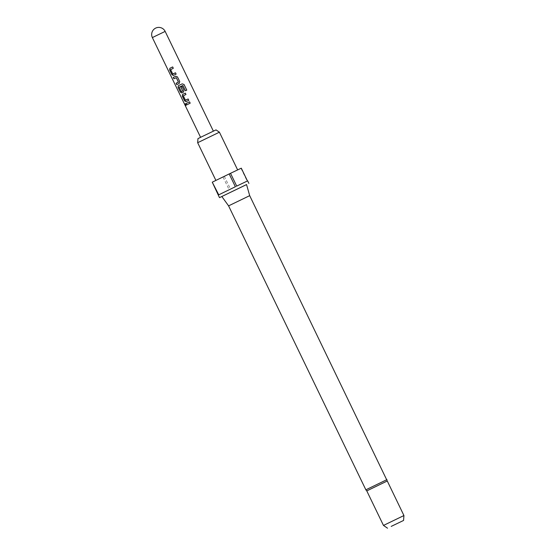 <?xml version="1.0" encoding="UTF-8"?>
<svg xmlns="http://www.w3.org/2000/svg" width="556" height="556" viewBox="0 0 556 556"><rect width="100%" height="100%" fill="white"/><g stroke="black" fill="none" stroke-linecap="round" stroke-linejoin="round"><path stroke-width="0.42" stroke-dasharray="2.78 2.08" d="M185.912 105.445L185.947 104.417L185.12 103.805M366.779 490.906L387.24 481.01M249.693 195.656L228.585 205.859M246.551 184.557L221.837 196.504L246.558 184.585M216.013 129.895L197.964 138.618M197.665 142.711L219.405 132.196M241.283 168.176L212.267 182.18M230.545 189.207L247.177 181.11L230.545 189.207L224.36 176.412L217.646 179.623L232.679 172.367L224.36 176.412M240.998 168.322L247.177 181.11M236.703 186.093L247.455 180.95M403.934 515.544L383.473 525.434M203.517 135.907L213.386 131.167L203.517 135.907M218.251 195.08L229.211 189.846L218.445 194.975M223.032 177.058L229.211 189.846M218.737 194.829L235.369 186.74M189.568 101.824L190.215 103.166L186.573 104.938M185.343 93.095L185.996 94.444L183.341 95.729M185.419 100.191L183.404 95.813M188.178 98.961L188.831 100.302L186.045 101.658M186.767 90.148L185.454 90.781M181.909 92.887L183.397 92.164M183.452 92.136L183.973 90.336M182.146 86.472L184.001 90.322M181.353 91.573L179.171 87.271M182.757 85.415L179.275 87.104M176.238 77.625L173.91 78.757M177.482 76.909L175.696 76.228M179.755 81.607L177.51 76.895M179.178 83.435L179.783 81.593M179.227 83.407L176.745 84.616M172.687 66.915L173.333 68.256L170.685 69.542M172.756 74.004L170.741 69.625M175.522 72.773L176.169 74.115L173.382 75.47M152.372 37.593L165.16 31.407M386.962 479.619L365.862 489.822"/><path stroke-width="0.83" d="M185.12 103.805L185.912 105.445M185.836 104.472L185.058 103.826L185.857 105.487L185.836 104.472M387.24 481.01L366.779 490.906L383.473 525.434L403.934 515.544L249.693 195.656L246.551 184.557L219.488 197.637L246.558 184.585M386.962 479.619L365.862 489.822L228.585 205.859L249.693 195.656M197.665 142.711L197.964 138.618L202.085 136.588L216.013 129.895L219.405 132.196L197.665 142.711L215.895 180.415M247.455 180.95L241.283 168.176L230.518 173.305L236.703 186.093L247.663 180.86L248.9 183.417M219.488 197.637L212.267 182.18L218.737 194.829L235.369 186.74L229.183 173.945L230.518 173.305M391.202 526.4L403.573 520.451L391.202 526.4M172.659 66.928L169.9 68.263L169.649 69.938L171.922 74.636L173.382 75.47L176.141 74.129L175.494 72.787L172.756 74.004L170.657 69.667L173.305 68.27L172.659 66.928L169.983 68.228L169.754 69.889L172.019 74.587L173.465 75.428M175.696 76.228L173.263 77.409L173.91 78.757L176.301 77.701L178.4 82.045L176.099 83.275L176.745 84.616L179.178 83.435L179.755 81.607L177.482 76.909L175.696 76.228M186.767 90.141L184.043 84.505L182.208 83.845L178.337 85.721L178.087 87.396L180.359 92.094L181.819 92.928L183.397 92.164L183.973 90.336L182.111 86.486L180.846 87.097L182.695 90.92L181.27 91.608L179.192 87.146L182.875 85.471L185.447 90.781L186.788 90.135L184.057 84.498L182.201 83.845L178.337 85.721M185.315 93.109L182.556 94.45L182.305 96.125L184.578 100.824L186.045 101.658L188.804 100.316L188.15 98.975L185.419 100.191L183.32 95.847L185.968 94.45L185.315 93.109L182.639 94.409L182.41 96.077L184.682 100.775L186.128 101.616M189.533 101.838L185.919 103.597L186.573 104.938L190.187 103.18L189.533 101.838L186.024 103.548L186.67 104.889M212.552 182.041L229.183 173.945M185.53 100.247L188.15 98.975M178.42 85.68L178.087 87.396M178.191 87.348L180.359 92.094M180.464 92.046L181.909 92.887M182.111 86.486L180.846 87.097M180.902 87.077L182.695 90.92M182.715 91.017L181.381 91.664M182.889 85.464L185.454 90.781M176.099 83.275L176.85 84.568M178.365 82.17L176.196 83.226M176.301 77.701L178.455 82.017M173.263 77.409L174.014 78.702M175.717 76.221L173.368 77.36M172.867 74.066L175.494 72.787M213.372 131.14L165.16 31.407L155.291 36.154L152.372 37.593L200.584 137.325M165.16 31.407A7.103 7.103 0 0 0 155.715 28.085A7.103 7.103 0 0 0 152.372 37.593M237.641 169.914L219.405 132.196M403.573 520.451L403.934 515.544M387.539 528.2L383.473 525.434M228.585 205.859L221.837 196.504M365.862 489.822L366.779 490.906"/></g></svg>

